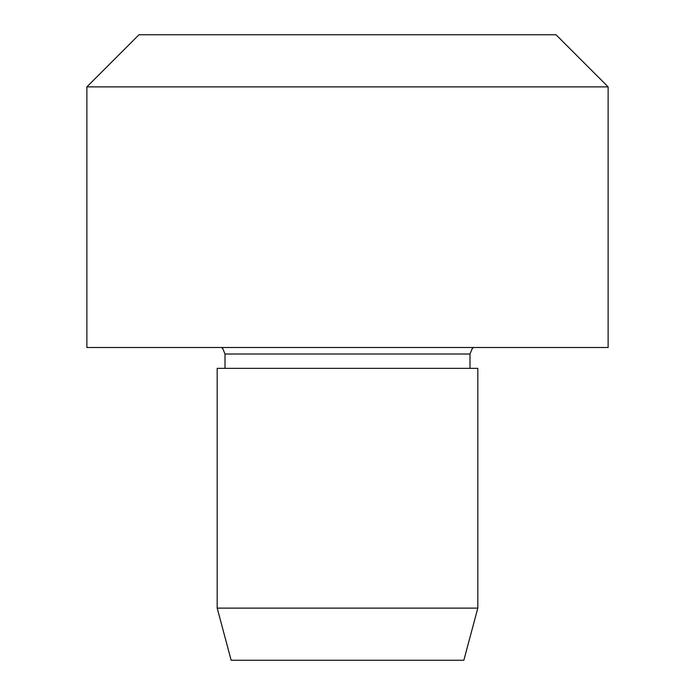 <?xml version="1.0" encoding="UTF-8"?>
<svg xmlns="http://www.w3.org/2000/svg" width="695" height="695" viewBox="0 0 695 695"><rect width="100%" height="100%" fill="white"/><g stroke="black" fill="none" stroke-linecap="round" stroke-linejoin="round"><path stroke-width="1.04" d="M477.812 608.125L463.843 660.25L231.157 660.25L217.188 608.125L217.188 368.35L477.812 368.35L477.812 608.125L217.188 608.125M608.125 347.5L86.875 347.5L86.875 86.875L608.125 86.875L608.125 347.5M608.125 86.875L556 34.75L139 34.75L86.875 86.875M469.994 368.35L469.994 354.016L225.006 354.016L222.756 348.534L221.505 347.5M225.006 368.35L225.006 354.016M469.994 354.016L472.244 348.534L473.495 347.5"/></g></svg>
